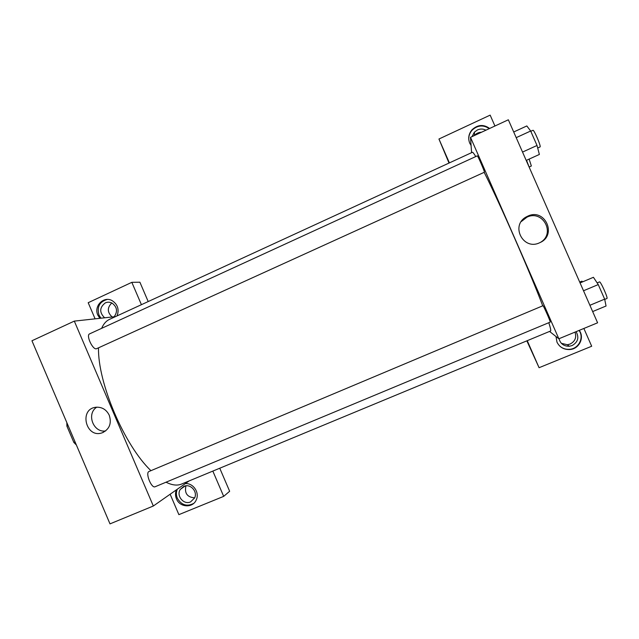 <?xml version="1.0" encoding="UTF-8"?>
<svg xmlns="http://www.w3.org/2000/svg" width="639" height="639" viewBox="0 0 639 639"><rect width="100%" height="100%" fill="white"/><g stroke="black" fill="none" stroke-linecap="round" stroke-linejoin="round"><path stroke-width="0.96" d="M75.067 441.924L73.852 442.452L66.895 426.125L66.839 422.619M73.852 442.452L76.384 445.016M68.101 425.59L66.895 426.125M98.342 304.843L98.853 306.033M212.835 471.095L223.682 496.367L178.88 514.643L170.142 494.227M189.152 480.911L153.328 506.008L109.996 523.876L31.95 340.763L74.308 321.113L115.491 316.617M141.419 304.683L131.826 282.334L88.19 302.702L95.099 318.845M99.844 318.326L97.855 315.179C93.43 306.025 103.885 295.545 112.328 300.761C117.76 304.531 119.341 309.572 117.065 315.898M107.264 299.451C99.548 301.656 96.785 306.864 98.973 315.067L100.954 318.206M104.62 317.807C99.229 312.439 99.46 307.471 105.291 302.894C107.568 301.904 109.828 301.975 112.081 303.11C117.169 307 117.864 311.552 114.149 316.768M112.16 316.984C107.2 312.359 107.072 307.686 111.793 302.966M131.826 282.334L139.893 282.206L148.2 301.56M185.318 483.595C193.194 482.908 199.767 492.541 196.317 499.738C193.066 508.293 179.791 507.654 176.46 498.843C175.222 495.8 175.198 492.805 176.38 489.865M177.275 489.234C176.092 492.174 176.116 495.153 177.354 498.188C181.436 505.129 186.868 506.871 193.649 503.428M183.864 486.351C190.286 483.3 197.914 491.567 194.599 497.997L190.542 501.927C183.673 505.153 175.957 495.696 180.302 489.394L183.864 486.351M194.655 497.861C187.195 497.222 184.304 493.204 185.965 485.816M223.682 496.367L229.649 491.271L219.752 468.219M109.277 415.31C111.785 423.393 109.493 429.192 102.408 432.715C85.89 439.113 78.453 408.688 96.185 407.227C102.112 406.955 106.473 409.655 109.277 415.31M153.328 506.008L74.308 321.113M96.785 407.171C86.121 413.689 93.318 433.034 105.627 430.942M155.133 486.742C151.435 488.739 145.045 472.684 149.047 471.47L542.99 305.706C543.525 305.594 550.906 322.352 550.219 322.112L155.133 486.742M96.681 348.654C93.102 350.763 85.65 335.219 89.612 333.87L477.325 155.844C477.597 155.181 484.689 171.468 484.442 172.21L96.681 348.654M548.805 322.703C550.522 328.031 551.098 330.802 550.546 331.018L181.532 484.074C177.275 485.848 172.107 485.225 166.02 482.205M150.94 470.671C124.413 445.495 97.687 382.753 98.502 347.824M101.625 328.35C103.55 323.893 106.178 320.906 109.493 319.38L472.373 152.306C472.796 152.098 473.93 153.52 475.759 156.563M484.186 172.37C499.682 202.994 529.787 271.607 542.719 305.801M549.564 331.425L558.845 338.782L470.496 137.345L471.606 152.657M481.455 132.257C478.731 132.321 476.414 133.343 474.505 135.34L474.298 135.58M561.354 343.311L567.352 344.733L570.084 344.062C575.124 341.378 576.753 337.4 574.98 332.128M449.017 163.057L438.945 139.014L490.153 115.124L494.937 126.011M527.247 340.683L539.076 367.705L526.856 340.851M472.053 136.618L474.37 132.193L477.461 129.933C480.376 128.671 483.196 128.751 485.936 130.18M489.258 128.639C483.252 124.645 477.517 125.172 472.045 130.244C469.689 132.96 468.595 136.067 468.77 139.566M471.087 145.484L469.713 143.136C467.868 138.336 468.635 133.878 472.021 129.781C477.7 124.573 483.571 124.134 489.642 128.463M576.082 331.673C579.325 337.52 577.991 342.153 572.089 345.571L569.293 346.258C563.838 346.306 560.411 343.79 559.029 338.71M560.004 346.306C562.735 348.551 565.89 349.549 569.485 349.309C578.646 348.87 584.358 337.704 579.07 330.443M579.23 330.379C584.781 337.64 579.086 349.102 569.764 349.541C563.846 349.725 559.58 347.249 556.976 342.137L556.002 336.529M539.076 367.705L591.682 346.242L583.87 328.462M449.401 162.881L438.945 139.014M558.845 338.782L597.601 322.799L508.34 119.789L470.496 137.345M527.782 216.142C545.011 207.739 557.504 235.36 539.771 242.684C523.205 251.063 509.954 225.184 526.488 216.789L527.782 216.142M540.522 242.317C555.858 233.602 542.791 209.352 526.991 217.156L521.272 221.557M592.657 311.568L606.06 306.009L604.654 299.14L598.248 284.579L593.423 277.294L580.068 282.933M604.654 299.14L589.901 305.29M598.248 284.579L583.511 290.769M597.138 282.901L599.502 281.911C600.492 280.968 608.32 298.413 606.938 298.485L604.71 299.411M526.201 160.421L539.372 154.454L537.024 145.476L530.666 131.011L526.824 125.947L513.7 131.993M537.024 145.476L522.534 152.074M530.666 131.011L516.192 137.657M530.785 131.299L532.958 130.3C533.877 129.334 541.017 145.836 540.131 146.874L537.695 148.032M580.308 282.829L579.365 281.328M579.821 282.055L581.961 281.144L582.648 281.847M529.324 167.522L526.528 160.277M529.124 159.103L531.36 165.996L529.18 167.011M185.182 485.944L180.302 489.394M102.408 432.715L103.406 432.299M474.505 135.34L474.37 132.193M472.021 129.781L472.045 130.244M567.352 344.733L569.293 346.258M526.488 216.789L525.721 217.795"/></g></svg>
